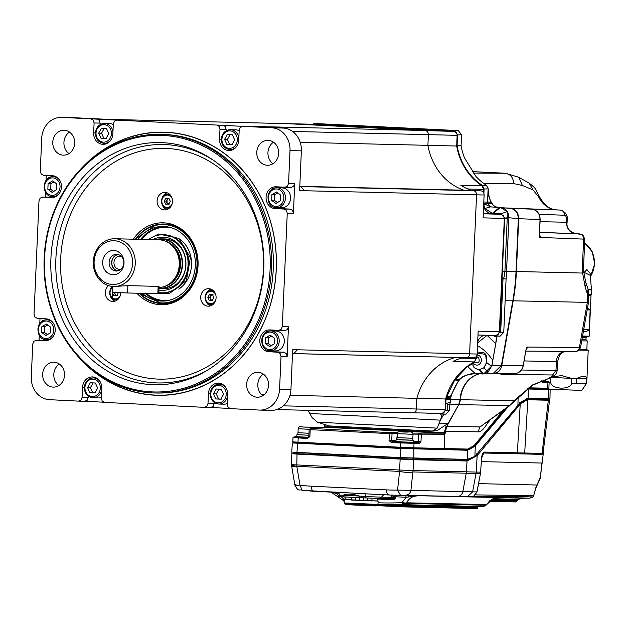 <?xml version="1.0" encoding="UTF-8"?>
<svg xmlns="http://www.w3.org/2000/svg" width="626" height="626" viewBox="0 0 626 626"><rect width="100%" height="100%" fill="white"/><g stroke="black" fill="none" stroke-linecap="round" stroke-linejoin="round"><path stroke-width="0.94" d="M377.619 500.996L344.816 499.556M432.574 430.993L437.238 428.129L440.352 420.375L443.897 414.099L439.585 413.731C441.33 414.029 441.745 415.797 440.814 419.044L440.461 420.163L309.714 413.473L312.116 417.636L317.507 422.206L329.253 425.938L431.361 430.993L436.925 430.758L448.114 423.411L458.748 404.607L460.141 399.701A27.857 24.508 91.4 0 1 479.273 373.761M504.681 218.075L507.373 217.801L507.091 211.58L500.424 207.378L493.092 213.419L501.027 213.81L504.681 218.075L499.712 332.328L496.426 335.81L500.088 336.193L497.107 336.045L491.848 365.897L483.64 373.933L493.241 373.401L501.442 365.365L512.819 300.801A198.998 175.045 -88.6 0 0 516.027 271.512L518.328 218.685C518.078 212.629 515.308 209.17 510.026 208.317M440.352 420.375L440.532 419.952M307.945 410.32L309.706 413.489L308.227 410.327M442.222 413.935L440.814 419.044M443.897 414.099L445.868 414.193L449.538 410.398L449.773 404.905L445.79 403.473L445.955 399.654L450.532 399.02L451.244 395.828A59.001 51.903 91.4 0 1 458.928 380.522L460.478 378.824A27.114 23.851 91.4 0 1 473.592 373.581A27.114 23.851 91.4 0 1 475.674 373.581A27.114 23.851 91.4 0 1 475.682 373.581L484.274 373.863L487.951 372.313L491.786 365.897L495.745 343.588C496.731 333.04 498.445 338.697 493.609 335.716L496.426 335.81M449.773 404.905L450.196 402.432L445.79 403.473L445.485 410.421L441.854 413.817L427.206 413.09M309.768 413.63L308.008 410.32M312.116 124.214L316.67 123.674M488.045 190.515L487.544 202.088L490.862 202.167L488.961 196.572L488.116 188.403L486.355 185.249A59.001 51.903 91.4 0 1 476.081 176.618L464.515 157.94A59.001 51.903 91.4 0 1 461.096 145.694L461.573 134.754L458.248 130.615L313.767 123.831M454.21 130.787L457.528 134.934L461.573 134.754M486.355 185.249L482.325 185.319A59.282 52.146 -88.6 0 1 457.066 145.623L457.528 134.934M482.325 185.319L484.086 188.958L483.89 193.418M485.823 204.639L483.679 204.616L484.939 208.442L492.372 213.38L499.626 207.339L490.494 206.909L483.546 203.442L487.544 203.129L490.714 206.877L510.417 208.348M493.092 213.419L492.372 213.38M477.654 342.845L487.051 335.348L493.695 335.677M476.793 355.552L476.91 356.812L477.223 354.973L478.374 353.189L485.604 354.441L486.543 362.477L483.961 367.705L479.203 369.669L484.078 367.814L486.692 362.517C487.513 354.113 484.696 350.959 478.248 353.056L476.981 354.872M479.164 369.551L478.475 369.528C474.046 368.299 472.348 366.187 473.381 363.19L467.152 366.875L454.75 379.951L446.549 397.064L445.955 399.654M458.248 130.615L317.319 123.635M488.123 188.825L489.008 196.149L490.862 202.167L493.304 205.484L496.841 207.183M493.304 205.484L496.606 207.175M490.956 201.353L491.606 203.693L487.544 203.121A10.744 9.453 -88.6 0 1 487.544 202.088L483.796 201.995M457.066 145.623L461.096 145.694M488.961 196.572L488.39 195.742L488.961 196.572M504.681 218.474L508.891 217.738C508.641 211.674 505.871 208.223 500.589 207.37L499.626 207.339M502.036 279.063L502.991 278.86C503.789 278.781 504.431 276.269 504.916 271.324L507.232 218.325M518.328 218.685L508.891 217.738L506.551 271.308A199.741 175.703 91.4 0 1 506.09 278.946L502.991 278.86M504.916 271.324L502.365 271.441M500.088 336.193L503.758 332.39L500.69 332.101L503.007 279.032M503.758 332.39L506.09 278.946M500.69 332.101L499.704 332.414M497.107 336.045L493.609 335.716M501.442 365.365L491.786 365.889C491.465 366.249 489.767 365.122 486.692 362.517L486.543 362.477M483.64 373.933L482.834 373.933M450.618 399.873L460.141 399.701L450.665 399.498A27.114 23.851 91.4 0 1 450.751 398.206M451.244 395.828L450.806 395.812L458.623 380.498L454.75 379.951L460.204 378.824L458.928 380.522M450.806 395.812L450.532 398.199M450.532 399.012L448.099 398.637L448.067 399.482L450.509 399.482L450.532 399.02M448.099 398.637L446.158 398.371M450.532 398.175L446.549 397.064L450.79 395.859M450.493 399.685L445.955 399.693M450.517 399.865L445.947 399.865M450.196 402.432L450.65 399.873M445.485 410.421L447.379 410.187L447.637 404.138M460.478 378.824L460.235 378.808C462.176 376.218 467.309 374.473 475.635 373.581L475.682 373.581M473.569 362.736L473.17 363.072C472.106 366.398 474.117 368.597 479.203 369.669C481.386 372.94 482.583 374.364 482.795 373.933L475.643 373.581C475.838 374.763 467.356 365.381 467.152 366.875M473.17 363.072L473.381 363.19A5.078 4.468 91.4 0 0 476.574 365.107A5.078 4.468 91.4 0 0 476.676 365.115A5.078 4.468 91.4 0 0 481.363 360.318A5.078 4.468 91.4 0 0 477.223 354.973M478.374 353.189L476.989 350.983M487.951 372.313L483.961 367.705M499.712 332.328L500.432 332.336M541.795 381.57L541.553 380.592M549.104 382.846L547.938 382.815A0.994 0.876 -87.8 0 0 547.108 381.774L541.881 381.578A0.994 0.876 92.2 0 1 542.625 382.611L547.938 382.815L547.703 388.253L548.869 388.253L549.104 382.846C546.537 380.764 551.49 382.376 543.47 381.547L547.108 381.774M548.869 388.253L547.163 388.824A0.595 0.524 -88.7 0 0 547.163 388.824L528.148 388.378M413.716 441.173L418.301 441.4L418.645 442.425L413.176 442.496A0.994 0.869 89.3 0 1 414.013 443.529L413.825 447.793L444.437 448.529L443.897 449.1L400.648 447.848L294.463 442.48M503.68 410.093L474.578 445.289L466.753 449.632L443.904 449.1L466.753 449.632A0.595 0.524 -88.7 0 0 466.753 449.632L466.753 449.632A0.595 0.524 -88.7 0 0 467.293 449.061A29.258 13.733 -87.2 0 0 474.649 444.93A0.595 0.446 39.6 0 1 474.578 445.289L474.578 445.289A0.595 0.446 39.6 0 1 474.25 445.422M541.326 380.592L542.625 382.611M467.293 449.061L444.437 448.529L444.781 434.217A0.994 0.869 -90.7 0 0 443.944 433.176L325.058 427.292A0.994 0.876 -90.8 0 0 325.004 427.292L325.004 427.292A0.994 0.876 -90.8 0 0 324.957 427.292M487.724 421.674A4.977 3.717 -140.4 0 0 487.842 422.769C483.828 429.053 480.76 432.089 478.632 431.862L445.469 431.22L445.063 434.1M479.61 373.777A27.865 24.508 -88.6 0 0 460.517 399.709L459.124 404.623L509.431 405.593L513.852 400.797L532.875 384.779L548.924 378.44L551.897 376.578A4.977 2.105 -119 0 1 551.396 376.695L555.99 370.435L556.373 361.671L524.15 360.92M502.06 373.745L500.894 374.34L504 373.425M459.703 399.678L513.852 400.797L513.625 401.97L509.126 406.133A1.988 1.158 -126 0 0 509.431 405.593L480.025 426.948L446.862 426.306L445.469 431.22L444.663 431.181L446.135 425.977M547.899 378.753L548.924 378.44L547.899 378.753M478.632 431.862A9.953 8.787 91.1 0 1 480.025 426.948L509.126 406.133M325.004 427.292L312.577 427.464L325.058 427.292L324.839 425.148M445.446 431.807L443.944 433.176L412.667 433.106M420.461 433.466A0.994 0.869 89.3 0 1 421.29 434.499L420.985 441.51L419.483 443.466A0.994 0.869 -90.7 0 0 418.645 442.425L413.669 442.183M444.781 434.217L413.019 434.131M397.189 441.651L392.079 441.713L391.727 440.673L389.043 440.563L389.341 433.622L309.377 429.624M413.176 442.496L392.079 441.713A0.994 0.469 92.8 0 0 391.571 442.699L389.043 440.563M309.08 436.58L309.886 436.643L307.178 438.521L294.15 437.597M397.651 432.613L389.849 432.636L315.152 428.607A0.994 0.876 -90.8 0 0 315.105 428.607L310.246 428.669L309.15 429.632L308.845 436.58L307.687 437.535A0.994 0.469 -87.2 0 0 307.178 438.521M315.152 428.607L313.54 428.215M325.027 426.369L325.074 425.218M324.871 426.204L324.792 427.292M419.483 443.466L391.571 442.699M443.881 449.092L413.301 448.365M580.678 346.835C579.731 349.942 577.853 351.507 575.059 351.522L525.832 351.1L574.903 351.515A4.977 4.39 -89.5 0 0 575.059 351.522A4.977 4.39 -89.5 0 0 579.41 347.5L580.678 346.835L588.753 300.989L588.096 289.165L587.337 293.766L587.571 301.153A197.894 174.075 -88.6 0 1 587.36 302.374L513.195 300.809L501.817 365.365C500.542 370.561 497.537 373.237 492.803 373.409M588.096 289.165L585.834 282.631A9.953 6.518 160.2 0 1 585.834 282.631L585.834 282.631A9.953 6.518 160.2 0 1 585.193 287.146L587.337 293.766M516.027 271.504L582.626 273.061L585.193 287.146M510.346 208.341L510.401 208.333C515.683 209.186 518.453 212.644 518.711 218.709L516.403 271.52A198.998 175.045 91.4 0 1 513.195 300.809M483.483 183.269L513.664 183.582L522.389 185.476L533.016 189.905L529.158 183.152C533.305 186.329 535.457 188.434 535.606 189.467L539.925 197.472A9.953 2.355 154.6 0 0 538.673 196.971L533.016 189.905M539.088 214.28L564.511 215.25A4.977 4.39 -87.8 0 0 560.356 210.062L560.473 210.07M539.581 234.664A4.977 4.39 92.2 0 1 540.183 237.45L583.62 239.109L582.477 265.275L583.643 265.283L584.786 239.124L583.62 239.109A4.977 4.39 -87.8 0 0 579.465 233.921L539.573 232.395M540.183 237.45C539.604 238.099 539.385 236.104 539.518 231.464L540.035 219.523C539.784 213.458 537.014 210 531.732 209.147L510.112 208.317M556.897 209.898A9.953 4.734 92.8 0 0 556.874 209.89L521.231 208.63A0.994 0.469 92.8 0 0 521.223 208.63L516.873 208.411M473.233 173.112L505.276 173.261L472.192 171.626M522.389 185.476L518.657 177.205L505.276 173.261C510.526 174.145 513.32 177.588 513.664 183.582M588.542 302.201A9.953 0.806 -170 0 1 587.36 302.374L579.41 347.5L527.405 347.054C526.771 347.023 526.145 348.799 525.535 352.375L525.996 349.738M501.449 365.326L523.219 365.553C521.935 370.741 518.931 373.425 514.196 373.589L492.991 373.417M521.435 369.997L557.148 370.639L557.539 361.671L556.373 361.671A11.057 9.726 91.4 0 1 563.783 351.429M525.55 352.297L523.226 365.474M527.405 347.054A4.977 4.39 90.5 0 1 526.192 349.621M396.759 439.554L397.314 433.646M391.195 432.676A0.994 0.869 89.3 0 1 392.032 433.716L389.341 433.622A0.994 0.469 -87.2 0 1 389.849 432.636M534.651 388.527L542.257 388.707M527.804 388.605L538.736 388.848L533.696 388.511M527.209 389.059L528.344 389.012L528.008 388.605L544.761 388.785C548.611 388.816 550.403 389.051 550.137 389.505L528.344 389.012L528.086 398.175L520.441 402.385L474.899 456.37L467.332 459.421L400.39 457.606L292.929 452.168M293.68 442.731L400.937 448.067L467.262 449.851L474.758 445.759L475.189 446.111L467.591 450.258L400.726 448.451L293.539 443.02M474.899 456.37L475.298 445.994L474.367 445.618L504.728 409.326M548.603 389.09L548.759 398.66L528.086 398.175M548.759 398.66L549.957 398.66L550.137 389.497M341.28 496.747L343.744 499.157L342.563 499.924L343.158 500.557L344.3 499.822M331.694 492.146L337.641 493.898M296.004 484.68C293.735 485.15 295.073 485.346 300.01 485.252L302.186 490.322L366.265 493.859A3.983 0.696 -87.6 0 0 365.482 496.575L359.347 496.058C352.61 493.867 347.164 493.601 343.009 495.244L337.993 495.127C336.459 492.678 335.411 491.723 334.871 492.247M490.041 501.481L485.94 505.284L483.46 506.559L461.941 506.786L483.468 506.559A0.994 0.469 -92.6 0 1 483.46 506.559L486.066 505.143M462.129 506.794L377.893 504.752L403.911 504.681L402.064 502.655A341.436 258.264 41.5 0 1 378.034 502.788M377.705 499.047L392.557 499.783L395.178 498.922L394.458 498.398L389.904 498.703A1.988 1.463 -88.2 0 0 389.928 498.703L389.928 498.703A1.988 1.463 -88.2 0 0 391.352 497.388L390.796 497.373A3.983 3.498 91.4 0 1 392.619 495.127M486.566 504.556L406.657 502.811A3.983 2.559 -152.2 0 1 402.377 502.06L406.188 497.294A3.983 1.894 92.8 0 0 405.132 495.424M383.691 494.72L381.492 497.154L365.482 496.575L365.091 497.928L389.114 498.679A1.988 1.753 -88.6 0 0 390.796 497.373L381.492 497.154L379.818 498.46M394.458 498.398L395.898 497.975L395.812 496.778L406.188 497.294L418.395 495.706L393.637 495.15L467.567 496.606L472.614 491.833L462.849 491.598L466.237 473.201A9.953 8.748 -88.6 0 0 466.401 471.824L467.043 461.002L477.161 455.618L477.168 455.11L467.051 460.564A0.994 0.876 -88.6 0 0 466.221 459.562L468.217 459.39M402.377 502.06L402.064 502.655A3.983 2.559 27.8 0 0 406.344 503.398L406.657 502.811C408.794 498.296 412.706 495.925 418.395 495.706L524.189 498.21A1.988 0.947 -89.8 0 1 524.197 498.21A1.988 0.947 -89.8 0 1 524.189 498.21A233.819 205.68 -88.6 0 0 527.194 498.194L527.248 498.194M517.42 499.798A1.988 0.493 -150.5 0 1 517.452 500.025A1.988 0.493 -150.5 0 1 517.193 500.119L493.484 499.556L493.03 498.703L489.43 500.949L489.61 501.481L490.956 501.324M488.421 501.942L488.499 502.615L488.421 501.942M490.15 501.309L491.833 501.387L491.465 500.737L489.43 500.949L490.15 501.309L489.43 500.949M491.919 501.387L515.128 501.935A1.988 1.753 -88.6 0 0 516.685 501.019A1.988 0.493 29.5 0 0 516.943 500.925L518.289 499.266A1.988 0.892 -110.4 0 1 518.132 499.298A21.887 19.257 91.4 0 1 524.189 498.21L518.289 499.266A1.988 0.892 -110.4 0 0 518.422 499.188M491.84 500.049L493.484 499.556L493.398 500.464A1.988 1.753 91.4 0 1 491.833 501.387L491.465 500.737A1.988 1.409 -170.5 0 0 493.398 500.464L516.685 501.019L517.193 500.119A1.988 1.753 91.4 0 1 518.132 499.298L493.03 498.703L491.465 500.737M533.336 496.52A1.988 0.736 -130.4 0 1 533.219 496.856A1.988 0.736 -130.4 0 1 532.976 496.927L529.932 498.132A233.819 205.68 91.4 0 1 527.162 498.194L524.197 498.21M467.567 496.606L529.932 498.132A1.988 0.947 -91.6 0 1 529.932 498.132L533.219 496.856A1.988 1.988 0 0 0 533.884 495.714L475.095 494.884M366.093 493.851L388.942 494.978A5.97 2.84 -87.2 0 0 388.981 494.986L393.637 495.15M400.444 495.189L397.565 490.08L410.906 490.369L412.894 471.941A9.953 2.191 -173.8 0 1 399.584 471.401L397.565 490.08A225.055 195.155 73.1 0 1 386.391 489.884A5.97 2.84 -87.2 0 0 388.942 494.978L393.66 495.15M413.606 459.734L413.622 459.304L467.051 460.564L467.043 461.002L413.606 459.734L297.021 454.085L296.802 464.93L291.591 464.672A9.953 9.953 0 0 0 291.599 465.337L296.802 466.315L399.584 471.401A9.953 4.734 -87.2 0 1 399.591 470.016L413.058 470.564A9.953 8.756 91.4 0 1 412.894 471.941L466.237 473.201A2006.103 22.239 -177.5 0 0 476.026 473.436A9.953 8.803 91.3 0 0 476.19 472.059A1990.641 37.998 -176.6 0 1 466.401 471.832M297.021 454.085L297.053 453.654L293.046 453.334M291.591 464.672L291.849 453.318L293.938 452.418L400.671 457.809L466.221 459.562M293.007 453.764L297.014 454.085M342.751 454.945L346.436 455.125M537.053 485.455A1.988 0.72 -155.1 0 0 536.967 485.017L536.02 487.044A1.988 0.72 24.9 0 1 536.114 487.49L540.144 478.491A1.988 0.759 -157.1 0 0 540.035 478.021L536.967 485.017L478.616 483.632M481.449 461.62L541.913 463.052L540.277 477.998L543.274 453.506L540.277 477.998A1.988 1.988 0 0 1 540.144 478.491M543.274 453.521L542.139 463.162M549.558 400.139L548.36 399.811L548.36 400.233L549.558 400.139L542.969 454.053L543.282 453.474L542.069 453.42L548.329 400.241L527.835 399.756L524.69 453.005A1492.971 28.499 3.4 0 0 517.35 452.841L520.222 404.2L477.161 455.618L476.19 472.059L480.627 472.16L480.447 473.538L476.026 473.436L472.614 491.833L476.91 491.942L473.53 496.348L474.453 495.839M484.712 452.082A0.994 0.876 91.3 0 1 483.812 453.013L541.154 454.351A0.994 0.876 -88.6 0 0 541.177 454.351L541.177 454.351A0.994 0.876 -88.6 0 0 542.069 453.42L524.69 453.005A0.994 0.876 91.4 0 1 523.774 453.944L516.427 453.772A0.994 0.876 -88.7 0 0 517.35 452.833L484.712 452.082C483.029 452.379 481.981 454.312 481.59 457.872L480.627 472.153M541.404 454.359L542.969 454.053M520.589 403.762L520.597 403.254L520.222 404.2L527.835 399.318L520.597 403.254L519.525 402.385M526.372 398.332L548.126 398.754L549.558 399.795M536.02 487.044L533.642 495.737A1.988 1.753 -88.6 0 1 532.976 496.927L517.929 496.575A5.97 5.251 91.4 0 1 514.893 497.78M533.884 495.714L534.189 492.85M507.506 497.6A5.97 5.282 -88.6 0 0 510.448 496.496L517.929 496.575A1.988 1.753 91.4 0 0 518.594 495.385M511.145 495.268L510.448 496.496L473.53 496.348M412.792 458.302A0.994 0.876 91.4 0 1 413.622 459.304L400.155 458.756A0.994 0.469 -87.2 0 1 400.671 457.809M347.532 454.992L346.452 454.938M363.722 446.221L367.016 446.182M407.722 448.169L398.621 447.95M389.145 498.679L391.782 498.773A1.988 0.947 92.8 0 1 392.557 499.783M395.178 498.922L395.898 497.975L391.352 497.388A3.983 2.05 -4.4 0 1 395.812 496.778A3.983 1.894 -87.2 0 0 395.076 495.189M297.999 432.699L308.986 433.27L297.999 432.707L298.172 428.732L309.221 429.295M413.019 434.327L397.314 433.638C398.817 430.172 398.136 432.261 408.058 432.065C411.525 431.604 413.176 432.363 413.019 434.327L412.847 438.302L397.04 437.613L412.847 438.294M284.47 123.627L313.689 124.253L454.249 131.21L425.743 130.623A3.983 3.498 91.4 0 1 428.372 134.66L427.902 145.334L428.372 134.66A3.983 3.498 91.4 0 0 425.046 130.505L285.166 123.58A3.983 3.498 91.4 0 0 285.088 123.58L112.907 119.503M284.681 123.557L425.539 130.529M300.214 142.305L427.902 145.334A59.697 52.514 -88.6 0 0 463.85 190.202L471.409 190.414A59.728 52.537 91.4 0 1 460.744 185.202L481.965 185.75L483.718 189.388L483.569 192.691M483.608 206.322A11.025 9.695 -88.6 0 0 492.349 213.857L501.003 214.288L503.421 215.571L504.329 218.435L483.108 217.856L484.109 194.999L304.346 190.734L301.028 186.579L473.24 190.672A3.983 3.498 91.4 0 1 476.558 194.819L469.617 353.854L476.558 194.819A3.983 3.498 91.4 0 0 473.24 190.672L480.807 190.875L471.409 190.414M292.506 353.588L293.868 353.596L297.405 349.785L469.617 353.854A3.983 3.498 91.4 0 1 466.034 357.665A3.983 3.498 91.4 0 1 465.947 357.657A3.983 3.498 91.4 0 0 466.026 357.665L294.024 353.588M289.955 395.319L416.861 398.324A59.697 52.514 -88.6 0 1 455.665 357.415A59.697 52.514 -88.6 0 0 416.861 398.324L416.392 408.997L416.861 398.324L445.626 398.989L445.156 409.678A3.873 3.404 91.4 0 1 441.674 413.379A3.873 3.404 91.4 0 1 441.588 413.379L412.902 412.8M441.674 413.379L412.816 412.8A3.983 3.498 91.4 0 0 416.392 408.997A3.983 3.498 91.4 0 1 412.816 412.8A3.983 3.498 91.4 0 1 412.722 412.8A3.983 3.498 91.4 0 0 412.8 412.8L276.692 409.576L412.722 412.8M454.249 131.21L454.593 131.413A3.873 3.404 91.4 0 1 457.137 135.333L456.675 146.022A59.806 52.607 -88.6 0 0 481.965 185.75M299.807 186.313L463.85 190.202A59.697 52.514 -88.6 0 1 427.902 145.334L456.675 146.022M504.329 218.435L499.384 331.592L498.241 334.354L495.808 335.403L477.99 335.043L495.714 335.395M499.384 331.592L478.162 331.17L477.161 354.034A3.952 3.474 -88.6 0 1 473.608 357.814L466.034 357.665A3.983 3.498 91.4 0 0 469.617 353.854L477.161 354.034M484.109 194.999A3.952 3.474 -88.6 0 0 480.807 190.875M484.712 335.176A11.025 9.695 -88.6 0 0 477.701 341.616M476.425 356.28L476.331 358.487L474.273 361.93A59.806 52.607 -88.6 0 0 445.634 398.973A59.806 52.607 -88.6 0 0 445.626 398.989M474.273 361.93L453.044 361.476A59.728 52.537 91.4 0 1 463.13 357.595M466.127 357.665L473.514 357.814A3.952 3.474 -88.6 0 0 473.608 357.814M530.66 388.433L528.015 388.449M487.857 429.233A13.928 12.254 -88.6 0 0 488.272 428.998M493.851 422.331A13.928 12.254 -88.6 0 0 494.086 421.689M345.208 496.989L345.09 499.65L344.926 496.974M351.249 499.908L345.09 499.65M355.881 497.521L355.756 500.252L351.249 500.025L351.366 497.31M363.62 497.866L363.503 500.479L359.23 500.291L359.347 497.678M359.23 500.291L355.756 500.252M372 498.202L371.883 500.917L367.509 500.761L367.626 498.03M367.509 500.761L363.503 500.479M377.728 498.406L377.478 501.05L377.595 498.398M377.478 501.05L371.891 500.8M297.906 432.707L297.812 434.694L308.9 435.258L297.82 434.655M308.438 437.238L295.01 436.643A0.994 0.876 89.2 0 1 295.057 436.643L296.834 436.619L296.92 434.655M412.863 440.25L396.954 439.562M413.755 440.336L413.669 442.324L402.643 441.933L395.968 441.549L396.062 439.562M412.949 438.31L412.855 440.297L401.117 439.859L396.954 439.601L397.04 437.613M379.692 504.822L403.59 505.98L477.395 507.725L456.08 506.645M376.735 505.573L403.551 506.872L477.356 508.625L477.63 507.725M381.367 505.8L383.91 505.925L381.367 505.8M384.231 505.941L387.752 506.129L384.231 505.941M388.535 506.152L393.957 506.411L388.535 506.152M392.166 506.317L391.211 506.285L392.166 506.317M389.599 506.191L390.577 506.262L389.599 506.191M386.383 506.035L385.827 506.019L386.383 506.035M471.714 508.492L472.52 508.508M376.531 505.659L407.26 506.966M385.866 506.043L386.665 506.113L385.866 506.043M444.335 507.827L445.579 507.874M455.478 508.101L456.464 508.124M588.174 289.4L591.429 289.4L590.146 273.398L586.898 269.563L583.847 272.74M589.136 295.026L591.234 294.619L589.121 294.635M583.8 272.216L590.302 275.354M589.152 295.425L590.999 295.402L590.654 295.018M583.463 331.044L586.21 331.584L589.277 329.824L583.698 329.691M582.477 336.639L588.596 336.733L589.215 336.162L582.579 336.06M589.277 329.824L590.146 309.94L587.235 308.125M590.146 309.94L587.196 309.87M582.344 337.391L586.077 337.414L585.983 339.597L581.961 339.566M581.726 340.88L587.211 340.951L585.983 339.597M586.828 349.738L579.316 349.668L586.828 349.715M578.925 350.067L588.205 350.255L587.822 349.832M550.896 377.267L561.538 375.561L571.781 378.472L550.739 377.259M576.882 378.362C582.931 375.631 586.257 375.71 586.867 378.605L586.359 383.542L576.436 383.308L571.577 383.128L571.781 378.472L576.882 378.362L571.867 378.182M576.436 383.308L576.64 378.652L586.867 378.605M586.648 378.871L586.359 383.542M550.317 377.533L550.943 377.564L550.739 382.22L548.838 382.126M545.841 379.27L545.739 381.664M586.445 383.519L581.812 390.413L550.035 389.223M571.577 383.128C571.186 386.414 567.633 388.089 560.919 388.151C554.237 387.502 550.841 385.53 550.739 382.22M215.774 398.934L220.821 399.185L223.56 394.341L221.252 389.247L216.205 388.996L213.466 393.84L215.774 398.934L218.607 399.005L216.306 393.91L219.045 389.059M227.246 403.527A9.953 8.756 91.4 0 1 223.951 404.169A9.953 8.756 91.4 0 1 223.756 404.161M221.51 383.863A10.814 9.515 -88.6 0 0 220.853 384.121A135.373 119.081 91.4 0 1 220.735 384.192M229.523 408.434L210.626 407.503M214.303 402.526L213.106 406.454L210.586 407.495L204.514 407.354M204.459 407.354L210.586 407.495M278.648 330.356L281.168 329.315L282.318 326.553L287.264 213.208L286.364 210.344L283.946 209.053L275.197 208.622A10.924 9.609 91.4 0 1 266.073 197.268A10.924 9.609 91.4 0 1 276.089 186.783A10.924 9.609 91.4 0 1 276.152 186.791L284.916 187.221L287.42 186.18L288.563 183.418L290.002 150.6A21.887 19.257 -88.6 0 0 271.723 127.782L242.857 126.35L240.329 127.391L239.187 130.153L238.749 140.091A10.924 9.609 91.4 0 1 229.046 150.545A10.924 9.609 91.4 0 1 219.546 139.144L219.984 129.206L219.084 126.342L216.659 125.051L116.968 120.122L114.441 121.162L113.298 123.925L112.86 133.862A10.924 9.609 91.4 0 1 103.157 144.316A10.924 9.609 91.4 0 1 93.657 132.908L94.096 122.97L93.188 120.106L90.77 118.823L61.904 117.391A21.887 19.257 -88.6 0 0 61.465 117.375A21.887 19.257 -88.6 0 0 41.715 138.307L40.283 171.125L41.183 173.989L43.609 175.28L52.349 175.71A10.924 9.609 91.4 0 1 61.481 186.892A10.924 9.609 91.4 0 1 51.77 197.55A10.924 9.609 91.4 0 1 51.395 197.542L42.654 197.112L40.127 198.152L38.984 200.915L34.031 314.26L34.939 317.124L37.357 318.407L46.097 318.845A10.924 9.609 91.4 0 1 55.229 330.019A10.924 9.609 91.4 0 1 45.518 340.685A10.924 9.609 91.4 0 1 45.142 340.677L36.402 340.247L33.882 341.287L32.732 344.05L31.3 376.868A21.887 19.257 -88.6 0 0 49.579 399.685L78.446 401.117L80.965 400.069L82.116 397.314L82.546 387.369A10.924 9.609 91.4 0 1 92.562 376.93A10.924 9.609 91.4 0 1 101.748 388.323L101.318 398.261L102.218 401.125L104.644 402.408L204.334 407.346L206.854 406.305L208.004 403.543L208.435 393.605A10.924 9.609 91.4 0 1 218.451 383.159A10.924 9.609 91.4 0 1 227.637 394.552L227.207 404.498L228.107 407.354L230.532 408.645L259.399 410.069A21.887 19.257 -88.6 0 0 259.829 410.085A21.887 19.257 -88.6 0 0 279.579 389.153L281.019 356.335L280.112 353.479L277.694 352.188L268.953 351.757A10.924 9.609 91.4 0 1 259.821 340.403A10.924 9.609 91.4 0 1 269.837 329.918A10.924 9.609 91.4 0 1 269.9 329.925L284.791 330.614L287.318 329.573L288.461 326.811L287.17 356.374L281.019 356.335M47.286 340.513L36.261 340.239M53.531 197.378L42.513 197.104M90.77 118.823L116.882 120.114M216.659 125.051L242.771 126.35M74.658 143.252A12.457 10.955 91.4 0 1 63.242 155.154A12.457 10.955 91.4 0 1 52.772 142.172A12.457 10.955 91.4 0 1 63.829 130.255A12.457 10.955 91.4 0 1 74.658 143.252M268.531 385.295A12.457 10.955 91.4 0 1 257.114 397.197A12.457 10.955 91.4 0 1 246.644 384.207A12.457 10.955 91.4 0 1 257.701 372.298A12.457 10.955 91.4 0 1 268.531 385.295M64.533 375.193A12.457 10.955 91.4 0 1 53.116 387.103A12.457 10.955 91.4 0 1 42.646 374.113A12.457 10.955 91.4 0 1 53.703 362.204A12.457 10.955 91.4 0 1 64.533 375.193M278.656 153.354A12.457 10.955 91.4 0 1 267.239 165.256A12.457 10.955 91.4 0 1 256.77 152.267A12.457 10.955 91.4 0 1 267.834 140.357A12.457 10.955 91.4 0 1 278.656 153.354M81.419 168.339A131.601 115.763 91.4 0 1 166.391 132.266A131.601 115.763 91.4 0 1 276.277 269.454A131.601 115.763 91.4 0 1 154.912 395.202A131.601 115.763 91.4 0 1 76.99 355.271M103.634 402.205L84.729 401.266M261.652 394.646L264.117 394.709M259.829 410.085L271.183 410.359A21.887 19.257 91.4 0 0 290.941 389.427L292.671 349.77L297.405 349.785M288.563 183.418L294.713 183.676L293.422 213.239L287.264 213.208M253.694 126.593L283.077 128.048A21.887 19.257 91.4 0 1 301.356 150.866L299.619 190.523L304.346 190.734M61.465 117.375L72.819 117.649A21.887 19.257 91.4 0 1 73.258 117.665L108.055 119.386M285.166 123.58L112.797 119.503M45.307 197.12L45.518 192.229M46.034 180.374L46.254 175.405M39.055 340.254L39.266 335.364M39.79 323.509L40.001 318.54M59.337 364.019A12.661 11.143 -88.6 0 0 53.813 374.371A12.661 11.143 -88.6 0 0 58.828 385.553M69.47 132.07A12.661 11.143 -88.6 0 0 63.938 142.431A12.661 11.143 -88.6 0 0 68.954 153.613M47.85 189.287L52.091 192.378L56.59 189.725L56.841 183.981L52.592 180.898L48.1 183.551L47.85 189.287L50.69 189.357L50.941 183.621L54.008 181.923M48.1 183.551L50.941 183.621M53.711 191.423L50.69 189.357M41.598 332.422L45.847 335.513L50.338 332.86L50.589 327.116L46.347 324.033L41.848 326.686L41.598 332.422L44.438 332.492L44.689 326.749L47.756 325.058M41.848 326.686L44.689 326.749M47.459 334.558L44.438 332.492M273.468 142.172A12.661 11.143 -88.6 0 0 267.944 152.533A12.661 11.143 -88.6 0 0 272.959 163.707M231.338 149.622A10.814 9.515 -88.6 0 0 232.136 149.982M226.166 130.787L225.329 126.491L222.911 125.208M235.337 129.817A9.953 8.756 91.4 0 1 235.532 129.817A9.953 8.756 91.4 0 1 235.736 129.825A9.953 8.756 91.4 0 1 239.155 130.803M224.577 139.379L226.878 144.473L231.933 144.723L234.672 139.88L232.363 134.786L227.316 134.535L224.577 139.379L227.41 139.449L230.157 134.606M232.457 144.669L229.719 144.543L227.41 139.449M226.878 144.473L229.719 144.543M105.45 143.393A10.814 9.515 -88.6 0 0 106.248 143.753M100.277 124.558L99.44 120.262L97.014 118.971M109.448 123.58A9.953 8.756 91.4 0 1 109.644 123.588A9.953 8.756 91.4 0 1 109.847 123.596A9.953 8.756 91.4 0 1 113.267 124.574M98.689 133.15L100.989 138.244L106.037 138.495L108.783 133.651L106.475 128.549L101.428 128.307L98.689 133.15L101.522 133.213L104.268 128.369M106.569 138.44L103.83 138.307L101.522 133.213M100.989 138.244L103.83 138.307M263.343 374.113A12.661 11.143 -88.6 0 0 257.81 384.474A12.661 11.143 -88.6 0 0 262.826 395.648M271.614 350.842A10.814 9.515 -88.6 0 0 275.104 351.789L283.852 352.219L286.27 353.51L287.17 356.374M275.174 330.184A10.814 9.515 -88.6 0 0 272.083 330.951M278.68 330.356L284.791 330.614M261.723 340.434A9.953 8.756 91.4 0 1 270.706 330.919L275.816 331.037A9.953 8.756 91.4 0 1 284.321 341.42A9.953 8.756 91.4 0 1 275.338 350.936L270.229 350.81A9.953 8.756 91.4 0 1 270.033 350.803C258.655 350.81 259.352 330.082 270.706 330.919A9.953 8.756 91.4 0 1 270.901 330.927A9.953 8.756 91.4 0 1 279.212 341.295A9.953 8.756 91.4 0 1 270.229 350.81L270.025 350.803M265.401 343.502L269.649 346.593L274.149 343.94L274.399 338.196L270.15 335.113L265.651 337.766L265.401 343.502L268.241 343.572L268.491 337.829L271.567 336.139M265.651 337.766L268.491 337.829M271.261 345.638L268.241 343.572M277.866 207.707A10.814 9.515 -88.6 0 0 281.356 208.654L290.096 209.084L292.522 210.375L293.422 213.239M281.426 187.049A10.814 9.515 -88.6 0 0 278.335 187.816M294.713 183.676L293.563 186.438L291.043 187.479L284.947 187.221L291.067 187.479M267.975 197.3A9.953 8.756 91.4 0 1 276.95 187.784L282.06 187.902A9.953 8.756 91.4 0 1 290.566 198.285A9.953 8.756 91.4 0 1 281.59 207.801L276.481 207.675A9.953 8.756 91.4 0 1 276.285 207.668M271.653 200.367L275.902 203.458L280.393 200.805L280.644 195.062L276.402 191.979L271.903 194.631L271.653 200.367L274.493 200.437L274.744 194.702L277.811 193.004M271.903 194.631L274.744 194.702M277.514 202.503L274.493 200.437M88.415 396.297L87.217 400.225L84.69 401.266L78.626 401.117M78.571 401.117L84.69 401.266M95.621 377.635A10.814 9.515 -88.6 0 0 94.808 377.955M101.357 397.291A9.953 8.756 91.4 0 1 98.063 397.94A9.953 8.756 91.4 0 1 97.867 397.933M89.878 392.705L94.933 392.956L97.672 388.104L95.363 383.01L90.316 382.76L87.577 387.611L89.878 392.705L92.718 392.768L90.41 387.674L93.157 382.83M95.457 392.901L92.718 392.768M90.41 387.674L87.577 387.611M154.747 392.979L156.516 393.018A129.347 113.783 -88.6 0 0 273.288 267.865A129.347 113.783 -88.6 0 0 165.217 134.488A129.347 113.783 -88.6 0 0 162.643 134.394L160.874 134.355A129.347 113.783 91.4 0 1 163.456 134.449A129.347 113.783 91.4 0 1 271.52 267.826A129.347 113.783 91.4 0 1 154.747 392.979A129.347 113.783 91.4 0 1 152.173 392.885A129.347 113.783 91.4 0 1 44.102 259.508A129.347 113.783 91.4 0 1 160.874 134.355M162.932 135.427A128.353 112.907 -88.6 0 0 44.563 258.068A128.353 112.907 -88.6 0 0 151.742 391.876A128.353 112.907 -88.6 0 0 270.111 269.235A128.353 112.907 -88.6 0 0 162.932 135.427M263.757 268.922A121.123 106.545 91.4 0 1 207.629 370.076A121.123 106.545 91.4 0 1 100.34 366.374A121.123 106.545 91.4 0 1 50.917 258.389A121.123 106.545 91.4 0 1 212.613 159.732A121.123 106.545 91.4 0 1 263.757 268.922M120.708 292.725A8.756 7.7 91.4 0 1 116.522 300.48A8.756 7.7 91.4 0 1 112.797 301.466A8.756 7.7 91.4 0 1 105.638 295.339A8.756 7.7 91.4 0 1 108.509 285.636M204.225 304.823A8.756 7.7 91.4 0 1 201.04 294.901A8.756 7.7 91.4 0 1 208.607 288.688A8.756 7.7 91.4 0 1 212.574 290.057A8.756 7.7 91.4 0 1 215.759 299.971A8.756 7.7 91.4 0 1 208.192 306.192A8.756 7.7 91.4 0 1 204.225 304.823M172.494 201.525A8.756 7.7 91.4 0 1 164.599 209.898A8.756 7.7 91.4 0 1 157.11 200.766A8.756 7.7 91.4 0 1 165.014 192.393A8.756 7.7 91.4 0 1 172.494 201.525M133.377 239.202A40.948 36.018 91.4 0 1 163.856 222.856A40.948 36.018 91.4 0 1 198.051 265.549A40.948 36.018 91.4 0 1 160.279 304.674A40.948 36.018 91.4 0 1 136.867 293.203M112.273 286.418A8.756 7.7 -88.6 0 0 110.434 289.361M110.286 295.949A8.756 7.7 -88.6 0 0 115.051 301.145M117.508 299.784A6.964 6.127 91.4 0 1 117.328 299.784L115.677 299.744A6.964 6.127 91.4 0 1 112.516 298.657A6.964 6.127 91.4 0 1 110.692 289.04A6.964 6.127 91.4 0 1 112.844 286.731M112.625 292.295L114.503 292.428M118.353 292.624L116.851 295.832L113.822 295.683L112.437 292.624M117.359 295.777L115.708 295.722L115.176 294.189A2.942 2.59 -88.6 0 0 116.921 295.699M114.926 292.452A2.942 2.59 -88.6 0 0 115.192 294.181L114.331 292.671M113.822 295.683L115.708 295.722M210.845 289.118A8.756 7.7 -88.6 0 0 205.837 294.079M205.68 300.668A8.756 7.7 -88.6 0 0 208.716 304.932A8.756 7.7 -88.6 0 0 210.446 305.864M209.217 300.402L212.245 300.55L213.889 297.647L212.504 294.588L209.475 294.439L207.832 297.35L209.217 300.402L211.111 300.449L209.726 297.389L211.369 294.486M212.746 300.527L211.111 300.449M210.712 295.965A2.942 2.59 -88.6 0 0 212.324 300.417M213.012 294.58L210.696 295.957M209.726 297.389L207.832 297.35M162.079 204.373A8.756 7.7 -88.6 0 0 166.852 209.569M167.244 192.824A8.756 7.7 -88.6 0 0 162.236 197.793M169.31 208.215A6.964 6.127 91.4 0 1 169.13 208.215L167.478 208.176A6.964 6.127 91.4 0 1 162.189 204.428A6.964 6.127 91.4 0 1 164.841 195.038A6.964 6.127 91.4 0 1 167.807 194.248A6.964 6.127 91.4 0 1 170.209 194.874M169.904 207.668A6.964 6.127 91.4 0 1 167.478 208.176C160.647 205.359 159.74 200.985 164.763 195.054L169.458 194.287A6.964 6.127 91.4 0 1 169.638 194.295M165.616 204.107L168.644 204.264L170.288 201.353L168.91 198.293L165.882 198.145L164.231 201.056L165.616 204.107L167.51 204.154L166.125 201.095L167.103 199.663L166.97 202.621L169.161 204.209L167.51 204.154M168.926 198.34A2.942 2.59 -88.6 0 0 167.119 199.671L167.768 198.192M164.231 201.056L166.125 201.095M161.977 303.571A39.798 35.009 -88.6 0 0 162.071 303.579A39.798 35.009 -88.6 0 0 197.362 255.823A39.798 35.009 -88.6 0 0 164.748 224.03A39.798 35.009 -88.6 0 0 163.957 223.998A39.798 35.009 -88.6 0 0 163.863 223.998M137.892 239.304A37.31 32.818 91.4 0 1 163.425 226.479A37.31 32.818 91.4 0 1 194.741 256.308A37.31 32.818 91.4 0 1 161.657 301.083A37.31 32.818 91.4 0 1 142.345 293.328M179.952 239.195A29.469 25.924 91.4 0 1 191.047 257.951A29.469 25.924 91.4 0 1 178.762 289.157M158.832 292.545A29.054 25.556 -88.6 0 0 161.852 292.819L162.611 292.843A29.054 25.556 -88.6 0 0 168.261 292.256A29.054 25.556 -88.6 0 0 188.371 257.975A29.054 25.556 -88.6 0 0 163.989 234.75L163.23 234.734A29.054 25.556 -88.6 0 0 148.558 239.562M161.852 292.819A29.054 25.556 -88.6 0 0 187.612 257.959A29.054 25.556 -88.6 0 0 163.23 234.734M152.767 239.656A26.613 23.412 91.4 0 1 185.507 258.452A26.613 23.412 91.4 0 1 158.941 290.096M161.719 288.57A24.876 21.879 -88.6 0 0 185.82 264.892A24.876 21.879 -88.6 0 0 185.429 258.828A24.876 21.879 -88.6 0 0 162.893 238.975M159.012 288.547A24.876 21.879 -88.6 0 0 160.06 288.602A24.876 21.879 -88.6 0 0 182.502 264.814A24.876 21.879 -88.6 0 0 161.242 238.866A24.876 21.879 -88.6 0 0 155.091 239.711M159.051 287.53A23.882 21.002 -88.6 0 0 168.198 284.658A23.882 21.002 -88.6 0 0 179.263 264.712A23.882 21.002 -88.6 0 0 169.184 243.185A23.882 21.002 -88.6 0 0 158.847 239.805L114.848 238.764A23.882 21.002 91.4 0 1 135.263 263.671A23.882 21.002 91.4 0 1 113.721 286.505A23.882 21.002 91.4 0 1 93.305 261.598A23.882 21.002 91.4 0 1 114.848 238.764M112.852 286.465L112.602 292.287L127.547 292.984L127.868 285.652L113.721 286.505M127.868 285.652L158.143 286.372L157.822 293.696L158.785 293.696L159.09 286.685L158.143 286.372M94.103 261.66A21.887 19.257 -88.6 0 0 112.383 284.478A21.887 19.257 -88.6 0 0 132.571 263.562A21.887 19.257 -88.6 0 0 114.292 240.744A21.887 19.257 -88.6 0 0 94.103 261.66M112.805 274.751A12.152 10.689 91.4 0 1 102.664 262.083A12.152 10.689 91.4 0 1 113.869 250.478A12.152 10.689 91.4 0 1 124.011 263.139A12.152 10.689 91.4 0 1 112.805 274.751M116.827 254.336A8.357 7.356 -88.6 0 0 116.655 254.328A8.357 7.356 -88.6 0 0 109.112 262.419A8.357 7.356 -88.6 0 0 116.1 271.035A8.357 7.356 -88.6 0 0 116.264 271.042A8.357 7.356 -88.6 0 0 123.807 262.951A8.357 7.356 -88.6 0 0 116.827 254.336M117.931 254.485A8.357 7.356 -88.6 0 0 111.663 262.576A8.357 7.356 -88.6 0 0 117.547 270.948M117.931 270.862A8.208 7.215 91.4 0 1 111.804 262.576A8.208 7.215 91.4 0 1 118.314 254.586M121.319 256.378A6.612 5.814 -88.6 0 0 120.059 256.159A6.612 5.814 -88.6 0 0 119.926 256.151A6.612 5.814 -88.6 0 0 113.955 262.552A6.612 5.814 -88.6 0 0 119.488 269.376A6.612 5.814 -88.6 0 0 119.613 269.376A6.612 5.814 -88.6 0 0 121.014 269.219M127.547 292.984L157.822 293.696M221.346 399.13L218.607 399.005M216.306 393.91L213.466 393.84M346.319 504.65L375.67 505.933M353.807 505.018L376.116 505.847L377.376 505.292L344.683 503.86L345.881 504.525L353.807 505.018M344.683 503.86L344.167 502.944L377.963 504.423L378.112 501.058M448.114 423.411L438.818 423.912M449.797 404.599L458.748 404.607M426.259 413.074L439.585 413.731M441.854 413.817L445.868 414.193M437.238 428.129L317.507 422.206M476.91 356.812L478.671 357.712C479.97 362.157 478.647 363.706 474.696 362.36M488.123 188.888L484.086 188.958M484.939 208.442L490.463 206.901M501.027 213.81L507.091 211.58M504.916 271.261L516.027 271.512M505.143 300.723L512.819 300.801M495.229 335.857L497.928 335.99M487.051 335.348L495.745 343.588M477.231 345.521C483.28 348.901 488.468 353.854 492.787 360.357M480.181 369.669C482.356 372.94 483.718 374.332 484.274 373.863M449.538 410.398L447.379 410.187M528.109 388.378L547.163 388.824A0.595 0.524 -88.7 0 0 547.703 388.253L528.868 387.815M503.108 410.5L474.649 444.93M487.842 422.769L490.283 419.811M548.611 378.495A28.999 25.509 91.4 0 1 551.396 376.695M500.894 374.34L552.86 374.982M532.875 384.779L531.912 385.264M446.244 426.056L446.862 426.306L458.803 404.521M444.617 432.292L444.663 431.181M325.348 426.705L444.257 432.589M419.115 433.427A0.994 0.469 -87.2 0 0 418.606 434.413L418.301 441.4L420.985 441.51M396.015 440.618L391.727 440.673L392.032 433.716L397.017 433.654A0.994 0.869 -90.7 0 0 396.18 432.613M310.699 428.724A0.994 0.469 92.8 0 0 310.191 429.702L309.886 436.643M307.789 437.535L298.696 437.089A0.994 0.469 92.8 0 0 298.187 438.075L298.007 442.175L400.39 447.246L400.562 443.145A0.994 0.469 -87.2 0 1 401.07 442.159M298.696 437.089L295.057 436.643M298.007 442.175L298.266 442.778C289.603 442.128 294.658 442.965 292.796 441.854L298.007 442.175M400.648 447.848L400.39 447.246L413.825 447.793A0.595 0.524 91.4 0 1 413.277 448.365L298.258 442.778M540.035 219.507L518.328 218.693M539.925 197.472C544.839 205.837 550.489 209.976 556.874 209.89A9.953 4.734 92.8 0 0 556.85 209.89A24.86 21.871 91.4 0 1 538.673 196.971M540.246 221.667L567.109 222.277L567.195 220.274L566.616 220.274A4.977 2.332 -87.2 0 0 564.511 215.25M584.786 239.124L582.876 234.985L577.454 233.795A4.977 2.363 -87.2 0 1 577.454 233.795L575.685 233.709A10.963 9.648 91.4 0 1 566.53 222.277L566.616 220.274M575.709 233.709A4.977 2.363 92.8 0 0 575.693 233.709L539.581 232.324M567.109 222.277C566.28 227.715 569.144 231.526 575.693 233.709A4.977 2.363 92.8 0 0 575.685 233.709L579.465 233.921M585.834 282.631L583.768 271.809L582.626 273.061L582.477 265.275M567.195 220.274C567.962 215.281 565.693 211.878 560.387 210.07L506.575 207.965M531.732 209.147L521.223 208.63L531.732 209.147C537.1 210.023 539.909 213.482 540.152 219.523L539.448 234.648M514.509 373.605C519.181 373.26 522.123 370.569 523.336 365.529L525.535 352.375M588.753 300.989A9.953 0.775 -170.3 0 1 587.571 301.153M316.091 428.575L315.105 428.607A0.994 0.876 -90.8 0 0 315.05 428.607M532.022 388.543L537.679 388.824M304.158 443.278L311.967 443.458M293.899 442.652L292.342 443.02L291.732 452.168M297.757 442.958L296.935 452.488M400.39 457.606L400.937 448.067M413.864 448.592L413.864 458.154M467.332 459.421L467.262 449.851M517.898 405.437L518.14 397.017M475.298 445.994L507.882 407.041M474.86 445.642L506.027 408.379M344.308 499.751L343.744 499.157M334.167 492.271L334.714 492.998M490.917 501.324L488.609 502.584L485.94 505.284L406.344 503.398A3.983 3.498 91.4 0 1 403.911 504.681L483.46 506.559M386.391 489.884L311.208 486.167A5.97 2.84 92.8 0 0 313.759 491.261L336.608 492.388A3.983 3.662 93.9 0 0 336.6 492.388L336.608 492.388A3.983 3.662 93.9 0 1 339.871 495.307A1.988 1.831 -86.1 0 0 341.553 496.762L365.091 497.928L359.441 497.686L359.347 496.058L343.009 495.244A1.988 1.565 -86.7 0 0 344.449 496.942L359.441 497.686M365.099 497.928L379.779 498.46M389.928 498.703L389.114 498.679A1.988 1.753 -88.6 0 1 389.075 498.679L379.857 498.46M388.91 494.978L366.265 493.859M311.208 486.167A225.055 195.155 73.1 0 1 300.01 485.252L296.802 466.315A9.953 0.728 170.4 0 1 291.732 466.534L294.869 485.033C298.727 492.615 299.408 488.812 302.186 490.322L313.759 491.261A5.97 2.84 92.8 0 0 313.79 491.261M408.927 496.676L408.129 495.44M529.987 498.132A1.988 0.947 -91.6 0 1 529.956 498.132L527.194 498.194M466.401 471.824L413.058 470.564L413.614 459.734M400.139 459.187L399.591 470.016L296.802 464.93A9.953 4.734 92.8 0 0 296.802 466.315M480.463 473.475L481.699 457.88L483.812 453.013A0.994 0.876 91.3 0 1 483.796 453.013M483.835 453.013L516.427 453.772M519.204 402.761L520.284 403.621L477.521 455.196M520.48 403.387L519.408 402.526M527.006 398.316A0.994 0.876 91.4 0 1 527.835 399.318L548.36 399.811A0.994 0.876 -88.6 0 0 547.523 398.801M476.456 453.819L477.419 454.82L476.339 453.96M476.104 454.241L477.419 454.82M473.937 496.175L477.02 491.926L480.447 473.538L476.918 491.88M457.833 496.371A5.97 5.251 -88.6 0 0 462.849 491.598L410.906 490.369A5.97 5.251 91.4 0 1 405.891 495.143M297.569 452.708A0.994 0.469 92.8 0 0 297.053 453.654L400.155 458.756L400.147 459.194M326.013 454.116L333.259 454.288M398.574 447.747A0.994 0.869 -88.6 0 0 399.075 447.958L398.527 447.95M364.402 455.83L363.221 455.798M399.075 447.958L406.556 448.138A0.994 0.876 91.4 0 1 406.384 448.114M406.556 448.138L407.698 448.169M516.943 500.925A1.988 1.988 0 0 1 515.167 501.935L491.88 501.387A1.988 1.988 0 0 1 491.833 501.387L490.127 501.309A0.994 0.876 -88.6 0 0 489.61 501.481M344.48 496.942A1.988 1.565 -86.7 0 1 344.449 496.942L341.506 496.762C339.613 497.067 338.447 496.52 337.993 495.127M308.908 427.151L303.32 427.026L308.908 427.151M408.042 432.065L402.463 431.932L408.042 432.065M425.743 130.623L454.593 131.413M457.137 135.333L292.545 131.444M467.739 188.974L483.718 189.388M492.349 213.857L483.295 213.615M501.003 214.288L483.288 213.802M476.331 358.487L461.135 358.158M283.328 405.844L445.156 409.678M400.89 505.871L400.851 506.763M403.59 505.98L403.551 506.872M477.395 507.725L477.356 508.625M584.614 243.013A23.052 20.275 91.4 0 1 594.41 263.836A23.052 20.275 91.4 0 1 590.396 276.52M588.323 289.893L591.437 289.893L591.429 289.4M210.821 393.707A8.756 7.7 -88.6 0 0 218.13 402.839A8.756 7.7 -88.6 0 0 226.205 394.474A8.756 7.7 -88.6 0 0 218.897 385.342A8.756 7.7 -88.6 0 0 210.821 393.707M227.551 396.54A9.953 8.756 91.4 0 1 218.842 404.052A9.953 8.756 91.4 0 1 218.646 404.044M210.336 393.668A9.953 8.756 91.4 0 1 219.319 384.153A9.953 8.756 91.4 0 1 219.515 384.161A9.953 8.756 91.4 0 1 226.283 388.402M208.435 393.605L210.195 393.644M214.256 403.692L208.004 403.543M292.498 353.596L465.947 357.657M290.941 389.427L279.579 389.153M282.318 326.553L288.461 326.811M290.002 150.6L301.356 150.866M299.799 186.525L301.028 186.579L299.799 186.532M252.841 126.429L425.046 130.505M283.077 128.048L271.723 127.782M61.904 117.391L73.258 117.665M112.954 119.503L108.134 119.386M52.138 197.55L51.395 197.542M59.838 192.691A9.953 8.756 91.4 0 1 52.678 196.595A9.953 8.756 91.4 0 1 52.482 196.587L55.612 196.666M44.172 186.219A9.953 8.756 91.4 0 1 53.147 176.704A9.953 8.756 91.4 0 1 53.343 176.712A9.953 8.756 91.4 0 1 60.112 180.945M51.966 195.382A8.756 7.7 -88.6 0 0 60.041 187.017A8.756 7.7 -88.6 0 0 52.725 177.894A8.756 7.7 -88.6 0 0 44.649 186.258A8.756 7.7 -88.6 0 0 51.966 195.382M45.894 340.677L45.142 340.677M53.586 335.826A9.953 8.756 91.4 0 1 46.426 339.73A9.953 8.756 91.4 0 1 46.23 339.722M37.92 329.354A9.953 8.756 91.4 0 1 46.895 319.839A9.953 8.756 91.4 0 1 47.099 319.847A9.953 8.756 91.4 0 1 53.867 324.08M45.714 338.517A8.756 7.7 -88.6 0 0 53.789 330.152A8.756 7.7 -88.6 0 0 46.48 321.021A8.756 7.7 -88.6 0 0 38.405 329.393A8.756 7.7 -88.6 0 0 45.714 338.517M221.307 139.183L219.546 139.144M219.984 129.206L226.229 129.355M221.447 139.207A9.953 8.756 91.4 0 1 230.423 129.699A9.953 8.756 91.4 0 1 230.626 129.707A9.953 8.756 91.4 0 1 238.842 138.056M237.113 145.686A9.953 8.756 91.4 0 1 229.953 149.591A9.953 8.756 91.4 0 1 229.758 149.583M221.933 139.246A8.756 7.7 -88.6 0 0 229.241 148.378A8.756 7.7 -88.6 0 0 237.317 140.013A8.756 7.7 -88.6 0 0 230.008 130.881A8.756 7.7 -88.6 0 0 221.933 139.246M95.418 132.955L93.657 132.908M94.096 122.97L100.34 123.119M95.559 132.978A9.953 8.756 91.4 0 1 104.534 123.463A9.953 8.756 91.4 0 1 104.738 123.471A9.953 8.756 91.4 0 1 112.946 131.828M111.225 139.449A9.953 8.756 91.4 0 1 104.065 143.362A9.953 8.756 91.4 0 1 103.869 143.354M96.036 133.017A8.756 7.7 -88.6 0 0 103.353 142.141A8.756 7.7 -88.6 0 0 111.428 133.776A8.756 7.7 -88.6 0 0 104.112 124.652A8.756 7.7 -88.6 0 0 96.036 133.017M283.852 352.219L277.694 352.188M268.953 351.757L275.104 351.789M270.283 332.101A8.756 7.7 -88.6 0 0 262.208 340.474A8.756 7.7 -88.6 0 0 269.516 349.598A8.756 7.7 -88.6 0 0 277.592 341.233A8.756 7.7 -88.6 0 0 270.283 332.101M290.096 209.084L283.946 209.053M275.197 208.622L281.356 208.654M276.95 187.784A9.953 8.756 91.4 0 1 277.154 187.792A9.953 8.756 91.4 0 1 285.456 198.16A9.953 8.756 91.4 0 1 276.481 207.675L276.277 207.668C264.9 207.675 265.604 186.947 276.95 187.784M276.528 188.966A8.756 7.7 -88.6 0 0 268.46 197.339A8.756 7.7 -88.6 0 0 275.769 206.463A8.756 7.7 -88.6 0 0 283.844 198.098A8.756 7.7 -88.6 0 0 276.528 188.966M88.36 397.463L82.116 397.314M82.546 387.369L84.307 387.416M84.447 387.439A9.953 8.756 91.4 0 1 93.423 377.924A9.953 8.756 91.4 0 1 93.626 377.932A9.953 8.756 91.4 0 1 100.395 382.165M101.662 390.303A9.953 8.756 91.4 0 1 92.953 397.815A9.953 8.756 91.4 0 1 92.758 397.807M100.316 388.237A8.756 7.7 -88.6 0 0 93.008 379.113A8.756 7.7 -88.6 0 0 84.933 387.478A8.756 7.7 -88.6 0 0 92.241 396.602A8.756 7.7 -88.6 0 0 100.316 388.237M87.898 162.103A131.468 115.646 91.4 0 1 166.446 132.399A131.468 115.646 91.4 0 1 276.222 269.454A131.468 115.646 91.4 0 1 154.974 395.069A131.468 115.646 91.4 0 1 83.164 361.805M208.904 369.277A119.245 104.894 91.4 0 1 103.947 364.426A119.245 104.894 91.4 0 1 55.894 258.546A119.245 104.894 91.4 0 1 213.849 160.585M263.468 268.789A115.403 101.514 -88.6 0 0 167.103 148.479A115.403 101.514 -88.6 0 0 60.675 258.749A115.403 101.514 -88.6 0 0 157.032 379.051A115.403 101.514 -88.6 0 0 263.468 268.789M118.111 299.236A6.964 6.127 91.4 0 1 115.677 299.744L112.43 298.633L112.844 286.7M112.813 287.412A6.166 5.423 -88.6 0 0 112.523 297.976A6.166 5.423 -88.6 0 0 120.239 295.675M213.505 303.962A6.964 6.127 91.4 0 1 211.072 304.471A6.964 6.127 91.4 0 1 210.931 304.463A6.964 6.127 91.4 0 1 205.117 297.209A6.964 6.127 91.4 0 1 211.4 290.542A6.964 6.127 91.4 0 1 211.541 290.55A6.964 6.127 91.4 0 1 213.802 291.16M215.767 294.823A6.166 5.423 -88.6 0 0 209.804 291.458A6.166 5.423 -88.6 0 0 205.438 297.225A6.166 5.423 -88.6 0 0 209.397 303.446A6.166 5.423 -88.6 0 0 215.634 300.402M172.166 198.528A6.166 5.423 -88.6 0 0 164.787 195.735A6.166 5.423 -88.6 0 0 162.431 204.053A6.166 5.423 -88.6 0 0 169.74 206.674A6.166 5.423 -88.6 0 0 172.033 204.107M156.023 224.797A39.798 35.009 91.4 0 1 163.769 223.998A39.798 35.009 91.4 0 1 197.174 255.815A39.798 35.009 91.4 0 1 169.63 302.773A39.798 35.009 91.4 0 1 161.884 303.571A39.798 35.009 91.4 0 1 139.136 293.258M135.388 239.249A39.798 35.009 91.4 0 1 155.96 224.804M139.661 293.265A39.203 34.485 -88.6 0 0 169.239 302.186A39.203 34.485 -88.6 0 0 196.368 255.932A39.203 34.485 -88.6 0 0 155.843 225.368A39.203 34.485 -88.6 0 0 135.764 239.257M140.686 239.375A37.31 32.818 91.4 0 1 158.957 227.293A37.31 32.818 91.4 0 1 164.818 226.542M163.057 301.075A37.31 32.818 91.4 0 1 145.138 293.398M170.499 227.528A36.715 32.294 -88.6 0 0 159.34 227.88A36.715 32.294 -88.6 0 0 141.656 239.398M146.32 293.422A36.715 32.294 -88.6 0 0 168.777 300.363M156.492 239.75A24.477 21.534 91.4 0 1 161.719 239.281A24.477 21.534 91.4 0 1 182.158 264.798A24.477 21.534 91.4 0 1 159.583 288.187A24.477 21.534 91.4 0 1 159.027 288.148M168.942 243.029A23.279 20.478 91.4 0 1 179.873 264.72A23.279 20.478 91.4 0 1 167.956 284.807M164.708 286.364A23.279 20.478 -88.6 0 0 180.538 264.735A23.279 20.478 -88.6 0 0 165.773 241.315M168.198 284.658L168.957 284.196A23.326 20.517 -88.6 0 0 179.764 264.712A23.326 20.517 -88.6 0 0 169.912 243.686L169.184 243.185M376.116 505.847L345.881 504.525M377.963 504.423L377.376 505.292M344.167 502.944L344.316 499.579M491.621 202.847L493.178 204.999M316.991 123.635L313.438 123.838M513.625 401.97L532.593 385.217L549.245 378.284M324.753 426.009L324.644 427.425M292.796 441.854L292.976 437.668L295.01 436.643M324.769 425.132L324.73 425.883M518.657 177.205L529.158 183.152M583.768 271.809L583.643 265.283M506.058 173.285L472.176 171.602M501.684 373.832L504.032 373.425M557.539 361.671L559.746 354.879L564.12 351.429M551.897 376.578C554.847 375.749 556.6 373.769 557.148 370.639M343.158 500.557A3.983 3.983 0 0 0 344.237 501.379M330.911 492.106L342.563 499.924M291.599 465.337A9.953 9.953 0 0 0 291.732 466.534M523.79 453.944L541.177 454.351M534.432 492.818L536.114 487.49M298.172 428.732C299.682 425.257 298.993 427.355 308.915 427.159L312.577 427.464L313.751 428.622M397.142 437.621L397.314 433.638M540.121 220.235L539.964 223.897M543.274 380.029L543.204 381.625M590.42 276.809L594.7 263.828L592.29 251.863L584.621 242.958M591.234 294.619L591.437 289.893M589.215 336.154L590.999 295.402M586.077 337.414L586.726 336.671M586.828 349.848L587.211 340.951M586.961 378.581L588.205 350.255M223.951 404.169L218.842 404.052C213.341 403.277 210.461 399.818 210.195 393.668C210.931 387.784 213.967 384.607 219.319 384.153L222.246 384.223M108.095 119.386L112.868 119.503M42.552 197.104L48.672 197.135M52.474 196.587C41.097 196.595 41.801 175.867 53.147 176.704L56.082 176.775M36.308 340.239L42.419 340.27M49.83 319.909L46.895 319.839C35.549 319.002 34.853 339.73 46.222 339.722L49.36 339.801M248.827 126.491L242.794 126.35M232.888 149.661L229.953 149.591C224.452 148.816 221.565 145.357 221.307 139.207C222.034 133.322 225.078 130.153 230.423 129.699L235.532 129.817M122.939 120.255L116.906 120.114M106.999 143.424L104.065 143.362C98.564 142.587 95.676 139.121 95.41 132.978C96.146 127.086 99.19 123.917 104.534 123.463L109.644 123.588M96.357 377.994L93.423 377.924C88.078 378.378 85.034 381.547 84.307 387.439C84.565 393.582 87.452 397.04 92.953 397.815L98.063 397.94M212.723 304.51L211.072 304.471C207.229 303.931 205.218 301.513 205.023 297.201C205.547 293.07 207.668 290.855 211.4 290.542L213.059 290.581M162.071 303.579L139.089 293.25M163.957 223.998L155.991 224.797L135.333 239.249M158.707 293.704L169.239 293.633L186.391 280.55L190.398 257.716L178.966 238.42L158.683 233.991L147.806 239.539M164.552 238.944L161.242 238.866M163.37 288.68L160.06 288.602"/></g></svg>
